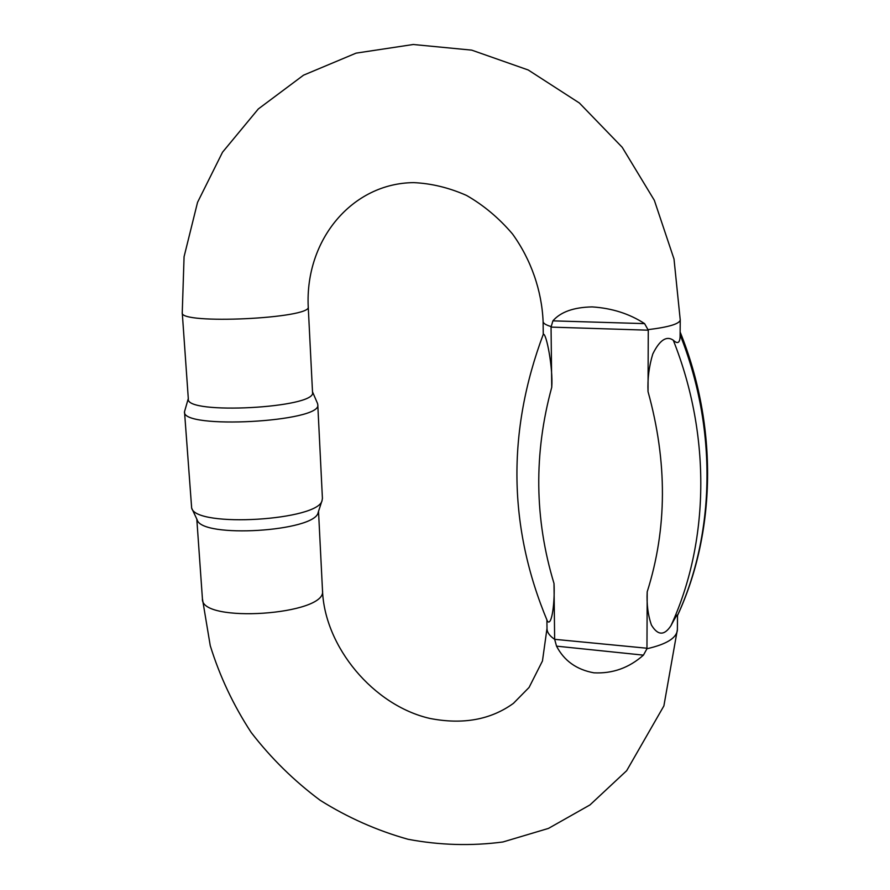 <?xml version="1.0" encoding="UTF-8"?>
<svg xmlns="http://www.w3.org/2000/svg" width="890" height="890" viewBox="0 0 890 890"><rect width="100%" height="100%" fill="white"/><g stroke="black" fill="none" stroke-linecap="round" stroke-linejoin="round"><path stroke-width="1.33" d="M551.055 327.108L552.901 320.856C560.655 311.923 573.75 307.272 592.162 306.905C612.009 308.185 629.486 313.758 644.594 323.626L648.276 330.19L551.055 327.108L551.744 387.272C553.191 368.226 546.338 332.693 543.323 334.24M680.249 319.766L680.094 336.609C679.827 343.039 677.557 344.241 673.274 340.203C666.454 335.508 659.624 340.102 652.782 353.998C649.033 366.346 647.453 378.884 648.031 391.622L648.276 330.19M680.094 336.609L680.105 335.552M554.648 639.32L646.963 648.231L647.197 591.828C646.552 603.987 647.965 615.068 651.435 625.058C657.799 635.594 664.307 635.805 670.949 625.692C675.132 617.693 677.312 614.144 677.524 615.068L677.379 630.131C676.489 638.108 666.343 644.304 646.952 648.743L643.426 655.14C629.085 667.867 612.587 673.763 593.942 672.829C576.609 669.692 564.138 660.792 556.539 646.151L554.648 639.32C549.508 635.849 546.961 632.212 547.005 628.418L546.905 619.93M547.495 621.287C552 626.827 555.026 600.405 554.003 583.484L554.637 638.82M191.806 508.39L197.124 519.738C201.396 538.673 315.427 531.575 318.175 512.418L318.286 512.073M182.261 312.846L188.324 398.898C184.942 415.074 316.885 408.009 312.535 392.401L312.524 392.156M317.463 403.315L317.774 404.639C322.558 421.993 180.881 429.725 184.508 411.714L188.302 398.542M184.53 411.97L191.662 508.09C195.989 528.015 319.41 520.416 322.113 500.302L322.414 498.178M551.066 326.563C545.67 324.95 543.022 323.215 543.1 321.368C541.743 290.463 531.041 259.635 512.507 233.97C498.923 218.05 483.593 205.201 466.505 195.422C448.938 187.668 431.316 183.407 413.65 182.628C352.418 183.151 304.992 239.477 308.229 306.828C312.446 318.509 178.501 324.861 182.25 312.668L184.074 256.709L197.547 202.353L222.522 152.223L258.311 108.958L303.534 75.172L356.1 53.133L413.238 44.5L471.745 50.14L528.226 69.987L579.368 102.995L622.221 147.306L654.35 200.339L674.008 259.035L680.249 320.022C679.359 323.927 668.69 327.131 648.265 329.623M677.379 629.597L663.884 705.915L626.671 770.696L589.959 804.938L548.44 828.412L502.906 841.985C471.266 846.145 439.638 845.244 408.043 839.27C377.004 830.581 347.712 817.587 320.178 800.299C294.067 780.853 271.072 758.247 251.191 732.481C233.414 705.292 219.763 676.356 210.251 645.662L202.419 598.703C199.816 623.679 327.142 615.023 322.514 590.782L322.492 590.415M551.744 387.272C533.7 453.5 534.456 518.903 554.003 583.484M647.197 591.828C667.211 528.604 667.489 461.877 648.031 391.622M673.274 340.203C711.655 436.501 708.985 543.256 670.949 625.692M677.513 615.424C714.993 534.222 717.707 429.347 680.127 334.829M643.426 655.14L556.539 646.151M552.901 320.856L644.594 323.626M543.1 321.613L543.256 334.317M318.52 511.361L322.514 590.782C324.75 646.885 373.322 705.481 429.848 718.43C462.755 724.838 490.613 719.821 513.397 703.378L529.083 687.436L542.455 660.992L547.005 628.418M196.801 519.048L202.419 598.703M308.229 306.828L312.535 392.401M317.774 404.639L322.425 498.522M318.175 512.418L322.113 500.302M312.501 391.811L317.574 403.57M547.472 621.298C508.19 527.536 506.799 431.85 543.301 334.228M677.513 615.524C715.938 532.687 718.308 426.677 680.138 332.003"/></g></svg>
